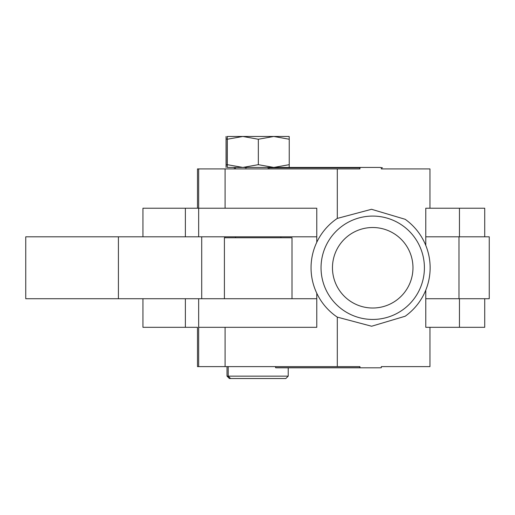 <?xml version="1.0" encoding="UTF-8"?>
<svg xmlns="http://www.w3.org/2000/svg" width="515" height="515" viewBox="0 0 515 515"><rect width="100%" height="100%" fill="white"/><g stroke="black" fill="none" stroke-linecap="round" stroke-linejoin="round"><path stroke-width="0.77" d="M288.22 376.143L285.838 378.525L229.394 378.525L227.012 376.143L288.22 376.143L288.22 367.807M275.57 366.616L275.57 367.71L276.561 367.807L380.16 367.807L381.319 367.71L381.319 366.616L429.967 366.616L429.967 327.308L425.776 327.308L459.457 327.308L459.457 298.726M337.299 218.411L371.534 209.29L405.183 219.3A59.547 59.547 0 0 1 405.183 316.236L371.611 326.24L337.299 317.118A56.277 46.762 90 0 1 335.6 315.946A59.547 59.547 0 0 1 335.6 219.59A56.277 46.762 90 0 1 337.299 218.411L337.299 168.92L197.483 168.92L197.483 208.221L198.668 208.221L198.668 236.803L316.776 236.803M226.124 164.678L226.059 136.475L226.059 167.439L226.124 164.678L227.186 165.019M226.124 139.243L227.186 138.902M246.408 167.819L245.262 167.819M275.57 367.71L359.94 367.71L359.94 366.616L197.483 366.616L197.483 327.308L197.483 366.616M484.724 236.803L484.724 208.221L429.967 208.221L429.967 168.92L381.319 168.92L381.319 167.819L382.227 167.819M289.173 167.439L289.237 164.678L273.787 167.439L242.823 167.439L258.337 164.678L273.787 167.439L360.912 167.439L358.614 167.819L267.703 167.819L270.008 167.439M268.882 168.92L268.882 167.819L359.753 167.819L359.753 168.92M360.912 167.439L380.16 167.439L382.458 167.819L381.319 167.819M361.105 167.439L358.614 167.819M337.299 168.92L359.94 168.92L359.94 167.819L358.801 167.819M359.94 367.71L361.105 367.807M425.776 208.221L429.967 208.221L425.776 208.221L425.776 245.385M425.776 290.145L425.776 327.308M316.776 208.221L198.668 208.221L316.776 208.221L316.776 242.288M316.776 327.308L198.668 327.308L316.776 327.308L316.776 293.241M142.938 298.726L142.938 327.308L197.483 327.308M359.753 366.616L359.753 367.71L360.912 367.807M227.25 167.439L227.308 164.678L242.823 167.439L227.244 167.439L227.25 136.475L242.823 136.475L258.337 139.243L273.787 136.475L289.237 139.243L289.237 164.678M227.25 136.475L227.308 139.243L242.823 136.475L289.173 136.475L289.237 139.243M227.308 139.243L227.308 164.678M258.337 139.243L258.337 164.678M292.005 298.726L292.005 237.756L224.411 237.756L224.411 298.726M316.776 298.726L198.668 298.726L198.668 366.616M484.724 298.726L484.724 327.308L459.457 327.308M185.368 298.726L185.368 327.308M142.938 236.803L142.938 208.221L198.668 208.221L198.668 168.92M185.368 236.803L185.368 208.221M25.75 298.726L201.713 298.726L201.713 236.803L25.75 236.803L25.75 298.726M425.776 298.726L489.25 298.726L489.25 236.803L425.776 236.803M372.718 227.514A40.254 40.254 0 0 0 332.465 267.768A40.254 40.254 0 0 0 372.718 308.015A40.254 40.254 0 0 0 412.972 267.768A40.254 40.254 0 0 0 372.718 227.514M372.718 319.448A51.687 51.687 0 0 0 424.405 267.768A51.687 51.687 0 0 0 372.718 216.081A51.687 51.687 0 0 0 321.038 267.768A51.687 51.687 0 0 0 372.718 319.448M337.299 317.118L337.299 366.616M225.087 168.92L225.087 208.221M225.087 327.308L225.087 366.616M459.457 208.221L459.457 236.803M224.958 237.756L224.958 236.803L224.965 237.756M118.411 298.726L118.411 236.803M458.987 298.726L458.987 236.803M280.887 236.803L280.887 237.756M234.351 167.439L234.351 168.92M197.483 168.92L197.483 208.221M235.535 167.439L235.535 168.92M230.578 378.525L228.203 376.143L228.203 366.616M235.535 236.803L235.535 237.756M227.012 376.143L227.012 366.616"/></g></svg>
